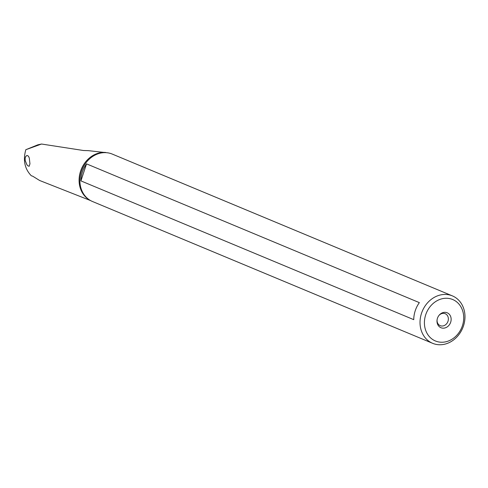 <?xml version="1.0" encoding="UTF-8"?>
<svg xmlns="http://www.w3.org/2000/svg" width="488" height="488" viewBox="0 0 488 488"><rect width="100%" height="100%" fill="white"/><g stroke="black" fill="none" stroke-linecap="round" stroke-linejoin="round"><path stroke-width="0.73" d="M451.071 298.943A22.454 19.123 -67.4 0 1 462.429 325.697A22.454 19.123 -67.4 0 1 437.059 341.557A22.454 19.123 -67.4 0 1 425.701 314.797A22.454 19.123 -67.4 0 1 451.071 298.943M437.449 318.286A8.089 6.893 112.6 0 0 437.022 320.341A8.089 6.893 112.6 0 0 442.427 328.119A8.089 6.893 112.6 0 0 450.68 322.214A8.089 6.893 112.6 0 0 447.984 313.192A8.089 6.893 112.6 0 0 439.17 315.181A8.089 6.893 112.6 0 0 437.449 318.286M450.515 295.216A25.693 21.881 112.6 0 0 421.492 313.357A25.693 21.881 112.6 0 0 432.612 343.308A25.693 21.881 112.6 0 0 434.485 343.973A25.693 21.881 -67.4 0 0 463.124 326.93A25.693 21.881 -67.4 0 0 452.388 295.887A25.693 21.881 -67.4 0 0 450.515 295.216M452.388 295.887L112.264 154.08A25.693 21.881 112.6 0 0 110.392 153.415A25.693 21.881 112.6 0 0 106.61 152.701A25.693 21.881 112.6 0 0 82.179 169.373A25.693 21.881 112.6 0 0 87.535 198.457A25.693 21.881 112.6 0 0 92.494 201.507L432.612 343.308M86.528 163.864L419.351 302.627A25.693 21.881 112.6 0 0 413.751 319.658L80.929 180.895A25.693 21.881 -67.4 0 1 86.528 163.864L80.929 180.895M107.903 152.854L88.175 150.633L83.552 150.517L41.535 144.027L25.821 149.7C22.869 160.259 24.705 168.952 31.317 175.765L32.727 176.211L39.65 180.499L90.591 200.58M26.931 164.767L25.224 160.637L25.114 158.447L25.51 156.794L26.925 155.41L28.414 156.142L29.286 157.978L29.951 163.84L29.152 166.286L27.761 165.743L26.931 164.767M25.821 149.7L37.869 144.814L41.535 144.027M437.053 320.03A6.472 5.514 112.6 0 0 440.219 325.661A6.472 5.514 112.6 0 0 448.002 321.256A6.472 5.514 112.6 0 0 445.202 313.711A6.472 5.514 112.6 0 0 438.974 315.419M89.67 200.037A25.547 21.759 -67.4 0 1 80.624 171.007A25.547 21.759 -67.4 0 1 105.676 152.457"/></g></svg>
